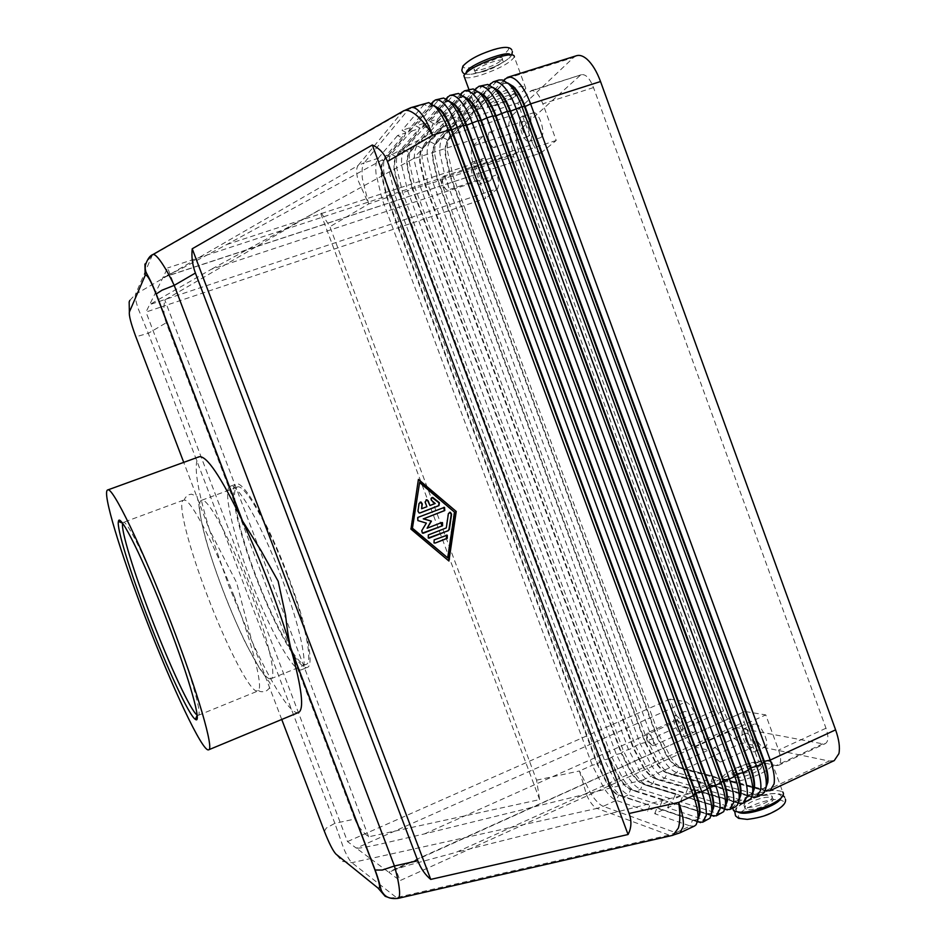 <?xml version="1.0" encoding="UTF-8"?>
<svg xmlns="http://www.w3.org/2000/svg" width="946" height="946" viewBox="0 0 946 946"><rect width="100%" height="100%" fill="white"/><g stroke="black" fill="none" stroke-linecap="round" stroke-linejoin="round"><path stroke-width="0.71" stroke-dasharray="4.73 3.55" d="M269.338 678.755C261.297 676.425 239.657 634.376 222.795 589.866C205.696 545.369 195.065 502.775 201.368 500.387L201.498 500.339C207.139 496.437 230.493 538.889 249.709 589.807C267.848 637.131 277.083 677.667 270.863 678.79L269.338 678.755M324.383 831.321L326.275 828.069L334.837 823.339L343.776 848.645C347.064 856.189 349.76 860.872 351.877 862.681L397.568 898.464M354.809 819.059C357.363 825.622 361.975 831.534 368.644 836.808L539.622 799.607L536.559 780.166L329.918 226.685L319.381 209.906L164.793 300C163.22 308.361 163.693 315.952 166.224 322.775L354.809 819.059L334.837 823.339L148.274 333.311L138.743 335.972L135.455 335.712M152.483 254.805L135.514 294.289C134.817 296.275 135.692 301.017 138.128 308.514L148.274 333.311L166.224 322.775M508.345 83.544L504.242 83.248L501.888 84.738L475.933 111.38L470.659 108.553L496.354 81.734L499.027 80.008M766.319 786.493L764.191 788.396L761.341 788.834L721.36 778.369L726.303 780.592L765.148 790.903L759.508 788.834L763.659 788.645L766.745 784.719M493.717 87.978L489.933 87.742L487.639 89.22L462.369 115.684L457.072 112.858L482.07 86.204L484.683 84.501M752.815 792.925L750.852 794.628L746.784 794.782L708.684 784.222L713.662 786.433L751.763 797.04M479.019 92.436L475.542 92.259L473.307 93.725L448.723 120.024L443.414 117.186L467.714 90.71L470.257 89.03M739.24 799.394L737.454 800.884L733.457 801.002L695.96 790.087L700.951 792.31L738.306 803.213M464.261 96.918L461.08 96.811L458.905 98.254L435.03 124.375L429.685 121.549L453.276 95.239L455.759 93.571M725.594 805.874L723.986 807.175L720.072 807.257L683.166 795.988L724.778 809.421M449.421 101.435L446.536 101.376L444.419 102.807L421.254 128.762L415.885 125.913L438.767 99.791L441.179 98.136M711.877 812.389L710.458 813.501L706.603 813.536L670.312 801.924L711.167 815.641M434.521 105.987L431.92 105.976L429.862 107.383L407.407 133.161L402.015 130.312L424.175 104.367L426.528 102.736M698.089 818.929L694.955 820.217L693.075 819.863L657.399 807.884L697.486 821.885M718.475 778.511L713.58 776.323L678.944 767.513C675.527 766.485 671.695 763.091 667.438 757.308L656.926 737.336L450.142 176.535L445.176 154.34C444.774 147.351 445.661 142.633 447.86 140.174L470.718 116.725L465.503 113.934L473.544 111.38L450.391 135.266C448.014 138.14 447.044 143.437 447.482 151.159L453.075 176.216L659.161 735.302L671.045 757.829C675.858 764.368 680.221 768.223 684.112 769.394L718.475 778.511L710.966 781.975L676.922 772.669C673.067 771.475 668.739 767.608 663.938 761.057L652.078 738.471L445.566 178.688L439.925 153.607C439.441 145.696 440.422 140.339 442.882 137.548L465.503 113.934M473.544 111.38L471.25 116.547L448.38 140.008L450.556 135.089L512.425 115.235C509.598 118.132 508.274 123.524 508.463 131.423L513.572 156.35L453.075 176.216L450.639 176.37L657.399 737.123L667.911 757.096C672.168 762.866 676.012 766.272 679.429 767.301L713.58 776.323M460.134 115.637L457.829 120.828L435.503 144.206C433.41 146.677 432.582 151.36 433.032 158.278L438.081 180.485L645.539 742.433L647.336 740.588L656.926 737.336L659.161 735.302L716.311 709.701L728.361 731.861C733.351 738.223 737.927 741.912 742.102 742.929L684.112 769.394L678.944 767.513L676.922 772.669L672.121 774.869L705.953 784.293L701.033 782.094L666.93 772.988C663.56 771.936 659.764 768.495 655.543 762.689L645.066 742.645L437.584 180.651L432.523 158.431C432.074 151.455 432.913 146.736 435.054 144.3L457.296 121.005L452.046 118.203L460.134 115.637L437.691 139.275C435.302 142.089 434.368 147.41 434.864 155.239L440.552 180.331L647.336 740.588L659.185 763.209C663.974 769.772 668.29 773.662 672.121 774.869L667.403 772.776L701.033 782.094M688.428 787.9L654.857 778.487C651.546 777.399 647.797 773.934 643.599 768.093L633.146 747.99L424.955 184.801L419.811 162.558C419.315 155.57 420.095 150.863 422.176 148.439L424.896 143.319C422.531 146.086 421.632 151.431 422.2 159.33L427.982 184.458L635.464 745.909L647.277 768.601C652.031 775.2 656.299 779.126 660.072 780.367L693.371 790.087L688.428 787.9L655.342 778.274C652.031 777.186 648.27 773.722 644.072 767.88L633.619 747.778L425.464 184.636L420.32 162.393C419.823 155.404 420.615 150.698 422.685 148.274L444.336 125.132L446.654 119.929L424.896 143.319L430.052 141.663L435.054 144.3L437.762 139.192L442.882 137.548L448.227 140.174C446.134 142.692 445.282 147.351 445.684 154.174L450.639 176.37L433.02 182.803L427.273 157.698C426.729 149.787 427.663 144.442 430.052 141.663L452.046 118.203M663.028 799.595L631.029 789.342C627.825 788.195 624.159 784.672 620.02 778.771L609.638 758.515L400.052 192.972L394.73 170.682C394.127 163.693 394.813 158.999 396.764 156.61L417.151 133.788L419.492 128.55L398.999 151.62C396.776 154.364 395.996 159.685 396.67 167.596L402.665 192.771L611.565 756.611L623.296 779.469C627.978 786.138 632.153 790.135 635.795 791.447L668.018 801.782L662.519 799.819L660.367 805.318L628.475 794.782C624.857 793.458 620.73 789.437 616.071 782.744L604.352 759.839L395.026 195.29L388.972 170.079C388.262 162.18 388.995 156.859 391.171 154.127L411.297 131.163L416.607 133.965L396.244 156.776L391.171 154.127L385.956 155.806C383.804 158.526 383.095 163.835 383.828 171.746L389.918 196.957L599.528 761.991L611.234 784.932C615.87 791.648 619.997 795.669 623.58 797.017L650.233 805.472L618.306 795.148C615.16 793.966 611.53 790.407 607.427 784.471L597.08 764.143L386.748 197.347L381.333 175.022C380.682 168.033 381.297 163.351 383.177 160.974L402.913 138.329L397.568 135.514L405.81 132.901L385.956 155.806L383.709 160.808C381.817 163.185 381.203 167.868 381.853 174.856L387.269 197.17L597.565 763.93L607.911 784.246C612.015 790.182 615.645 793.741 618.79 794.924L650.233 805.472M649.725 805.708L647.561 811.219L616.224 800.375C612.677 799.015 608.585 794.959 603.962 788.231L592.279 765.243L382.243 199.488L376.082 174.253C375.314 166.342 375.988 161.033 378.093 158.325L397.568 135.514M675.763 793.729L643.209 783.796C639.957 782.685 636.244 779.185 632.082 773.308L621.664 753.134L412.787 188.798L407.56 166.52C407.005 159.531 407.738 154.837 409.76 152.424L430.785 129.448L433.102 124.233L411.983 147.458C409.689 150.213 408.849 155.546 409.464 163.457L415.353 188.609L623.544 751.242L635.322 774.017C640.04 780.663 644.25 784.612 647.963 785.89L680.718 795.929L675.763 793.729L673.103 799.441L640.667 789.224C637.001 787.923 632.815 783.938 628.109 777.281L616.354 754.459L407.75 191.104L401.802 165.94C401.139 158.029 401.944 152.696 404.19 149.953L424.943 126.823L430.241 129.626L409.24 152.602L404.19 149.953L398.999 151.62L396.244 156.776C394.293 159.165 393.619 163.859 394.222 170.848L399.543 193.138L368.656 203.946L329.918 226.685M687.919 788.136L685.791 793.588L652.811 783.678C649.074 782.413 644.841 778.475 640.111 771.853L628.321 749.102L420.414 186.941L414.561 161.801C413.97 153.891 414.833 148.557 417.151 145.802L438.53 122.507L443.792 125.298L422.176 148.439L417.151 145.802L411.983 147.458L409.24 152.602C407.229 155.002 406.496 159.697 407.052 166.685L412.279 188.964L402.665 192.771L399.543 193.138L609.153 758.727L604.352 759.839L599.528 761.991L597.565 763.93L592.279 765.243L579.46 770.978L586.792 795.48C590.198 802.657 593.615 806.962 597.032 808.392L351.877 862.681L342.286 861.392L335.925 854.072M705.953 784.293L698.408 787.77L664.896 778.168C661.1 776.938 656.82 773.024 652.054 766.437L640.217 743.781L433.02 182.803L412.279 188.964L621.179 753.347L616.354 754.459L609.153 758.727L619.535 778.984C623.674 784.896 627.34 788.42 630.544 789.567L628.475 794.782L623.58 797.017L618.79 794.924L616.224 800.375L603.205 806.323L675.834 832.728L690.237 826L654.691 813.69L662.46 810.107M645.539 742.433L656.016 762.476C660.249 768.282 664.045 771.711 667.403 772.776L664.896 778.168L660.072 780.367L654.857 778.487L652.811 783.678L647.963 785.89L642.724 784.021C639.472 782.898 635.759 779.398 631.597 773.532L621.179 753.347L623.544 751.242L633.146 747.99L635.464 745.909L640.217 743.781L645.539 742.433M758.515 762.854C751.372 760.773 727.616 770.789 732.5 773.84L733.647 774.336C740.541 776.583 764.794 766.402 759.78 763.387L758.515 762.854M759.508 765.574C754.66 764.959 748.31 766.319 740.458 769.677C734.415 772.61 732.098 774.904 733.505 776.56L734.64 777.068C741.546 779.338 765.799 769.157 760.773 766.106L759.508 765.574M745.625 807.033L744.467 806.465C743.012 804.668 745.294 802.291 751.313 799.311C759.141 795.929 765.515 794.628 770.422 795.409L771.711 796.012C776.843 799.382 752.649 809.622 745.625 807.033M746.429 809.208L745.259 808.641C740.245 805.223 763.942 795.137 771.215 797.573L772.504 798.188C777.647 801.569 753.454 811.822 746.429 809.208M759.402 774.325C742.066 781.467 729.827 783.619 722.661 780.805C720.154 777.813 724.34 773.662 735.219 768.389C752.295 761.329 764.474 759.2 771.77 762.003C774.313 764.9 770.198 769.003 759.402 774.325M771.77 762.003L782.685 791.908C775.271 788.751 763.044 790.726 745.992 797.809C738.069 801.605 733.658 805.105 732.748 808.286M514.872 96.397L515.605 95.428C518.041 91.159 492.618 99.898 488.219 104.864L487.568 105.739C485.263 109.961 510.166 101.423 514.872 96.397M513.832 93.559L514.565 92.59C516.989 88.274 491.565 97.012 487.178 102.002L486.528 102.901C486.303 104.486 489.46 104.297 496 102.322C504.265 99.519 510.201 96.598 513.832 93.559M475.661 70.583C479.929 65.25 505.401 56.583 503.106 61.242L502.397 62.294C498.826 65.499 492.913 68.49 484.636 71.269C478.061 73.197 474.857 73.291 475.034 71.541L475.661 70.583M501.569 60.012L502.267 58.959C504.561 54.277 479.078 62.933 474.821 68.301L474.194 69.259C472.03 73.883 497.005 65.44 501.569 60.012M492.44 105.893C510.261 99.685 521.388 93.855 525.799 88.392C526.295 85.542 520.655 85.873 508.913 89.385C490.808 95.688 479.622 101.541 475.33 106.945C474.951 109.807 480.651 109.464 492.44 105.893M525.799 88.38L514.352 57.032C510.083 62.897 499.003 68.904 481.147 75.065C472.562 77.678 467.005 78.435 464.462 77.336M226.827 244.506L532.929 144.289L517.84 103.008L442.941 126.882L226.827 244.506L181.407 268.664L163.055 277.32L145.991 312.038L161.033 307.012M532.929 144.289L537.174 151.62L540.663 153.063L163.055 277.32L167.667 267.931L400.028 880.608L765.763 714.904L778.593 750.083C781.361 758.361 781.278 763.469 778.322 765.42L775.992 765.586L758.609 761.613L744.135 721.999L455.996 852.393L407.478 865.472L390.391 871.171L388.877 872.318L400.028 880.608M159.094 301.49L497.679 188.597L498.98 183.358L497.17 174.75L211.183 269.362L149.622 304.647L158.952 301.538M370.927 858.992L388.877 872.318L744.289 711.711L742.823 714.254L744.135 721.999M758.609 761.613L688.641 793.907L642.547 780.095L424.482 833.899L377.478 844.743C364.376 847.462 357.328 848.597 356.323 848.136L370.702 858.814M424.482 833.899L694.837 713.166L690.686 705.444L686.181 701.802L356.323 848.136L347.501 841.585L145.991 312.038M489.082 132.475L489.531 132.204C492.689 130.737 497.454 145.187 494.522 147.316L493.032 147.422C489.2 143.39 487.769 138.565 488.727 132.96L489.082 132.475M522.902 121.573L523.375 121.289C526.709 119.764 531.404 134.143 528.294 136.319L527.844 136.579C524.533 138.092 519.839 123.867 522.902 121.573M521.211 116.937L521.991 116.476C527.419 113.993 535.058 137.454 529.985 140.942L529.263 141.356C523.883 143.792 516.256 120.745 521.211 116.937M541.136 137.3C546.303 133.776 538.712 110.363 533.189 112.87L532.397 113.343C527.348 117.174 534.939 140.185 540.414 137.714L541.136 137.3M647.998 732.783C652.563 736.875 654.348 741.167 653.367 745.649L652.61 745.637C648.779 742.409 646.887 738.329 646.922 733.387L647.998 732.783M677.135 719.776C681.818 723.785 683.603 728.042 682.492 732.559L681.853 732.606C677.17 728.562 675.385 724.305 676.52 719.823L677.135 719.776M675.645 715.755C680.718 716.169 688.747 735.267 684.384 736.556L683.331 736.627C678.187 735.988 670.336 717.139 674.664 715.838L675.645 715.755M692.957 732.299L694.021 732.216C698.455 730.903 690.438 711.841 685.294 711.451L684.301 711.546C679.902 712.882 687.742 731.696 692.957 732.299M442.799 176.63L443.13 176.429C445.72 175.176 450.166 188.289 447.742 190.028L446.642 190.111C443.213 186.421 441.853 182.046 442.539 176.985L442.799 176.63M473.639 166.52L473.981 166.319C476.725 165.018 481.112 178.073 478.534 179.846L478.203 180.036C475.483 181.313 471.096 168.388 473.639 166.52M472.101 162.345L472.681 162.003C477.139 159.886 484.269 181.183 480.071 184.009L479.539 184.316C475.117 186.397 467.998 165.432 472.101 162.345M490.253 180.639C494.533 177.777 487.427 156.516 482.898 158.656L482.306 159.011C478.12 162.121 485.215 183.051 489.721 180.946L490.253 180.639M714.786 747.683C718.416 748.132 723.879 760.951 720.84 761.873L719.811 761.861C715.436 758.42 713.272 753.962 713.343 748.511L714.786 747.683M746.548 733.233C750.32 733.611 755.771 746.335 752.59 747.328L751.727 747.399C747.919 746.914 742.551 734.309 745.72 733.304L746.548 733.233M744.916 728.787C751.041 729.342 759.957 750.107 754.766 751.727L753.347 751.833C747.139 751.006 738.448 730.548 743.591 728.917L744.916 728.787M763.824 747.021L765.267 746.902C770.541 745.247 761.613 724.541 755.428 724.021L754.08 724.151C748.854 725.83 757.545 746.228 763.824 747.021M287.229 575.192C305.203 622.208 313.374 662.886 306.161 664.423C298.51 668.219 274.198 624.466 256.295 576.871C239.196 532.314 229.571 489.378 237.233 487.084C243.962 482.803 268.226 524.569 287.229 575.192M298.569 712.48C291.321 715.684 271.727 684.585 251.837 641.033L236.606 582.63L209.492 529.937C196.461 486.563 193.019 462.18 199.168 456.764M281.742 719.468L251.837 641.033L228.696 585.633L209.492 529.937L183.737 462.369M122.625 523.386L123.287 522.405C126.776 519.106 149.574 565.897 170.611 621.037C190.359 672.287 202.633 715.117 198.282 715.33L197.123 715.046M234.135 596.276C252.511 644.202 262.988 686.027 258.483 690.45L256.153 690.958C247.982 688.026 225.29 642.937 207.316 595.566C189.082 548.195 177.245 502.823 183.358 500.221L184.494 500.091C191.187 500.067 214.553 544.553 234.135 596.276M281.577 577.592C261.888 525.172 236.961 481.916 230.209 486.291C222.476 488.597 232.61 533 250.288 579.047C268.806 628.227 293.78 673.587 301.514 669.756C308.798 668.243 300.201 626.276 281.577 577.592M255.834 576.894C238.179 530.895 228.211 486.481 236.133 484.092C243.075 479.657 268.156 522.795 287.809 575.156C306.398 623.792 314.817 665.795 307.367 667.368C299.444 671.282 274.316 626.027 255.834 576.894M694.837 713.166L708.412 750.131L693.926 746.82C689.303 744.904 685.093 739.252 681.262 729.874L669.957 699.129L686.181 701.802M642.547 780.095L708.412 750.131M745.566 711.581L765.763 714.904M161.175 306.965L485.783 198.376L474.064 166.52C470.789 156.598 470.458 149.728 473.047 145.921L483.063 136.319L497.17 174.75M497.679 188.597L485.783 198.376M517.84 103.008L531.226 90.639C535.259 90.118 539.137 94.505 542.85 103.812L556.224 140.457L541.337 152.684M483.063 136.319L412.905 158.975L211.183 269.362M688.641 793.907L455.996 852.393M442.941 126.882L412.905 158.975M580.111 75.503L518.29 131.258C515.428 135.136 515.605 141.995 518.81 151.845L723.501 710.919C727.308 720.225 731.636 725.771 736.473 727.557L822.843 743.852L825.314 743.627C828.483 741.569 828.708 736.437 825.988 728.231L593.509 87.576C589.807 78.364 585.822 74.072 581.53 74.675L529.914 91.443M556.224 140.457L167.667 267.931M669.957 699.129L347.501 841.585M405.81 132.901L403.457 138.151L383.709 160.808L378.093 158.325L364.198 162.783L408.672 109.228L405.184 110.528L152.105 255.396L144.939 264.029M662.519 799.819L631.029 789.342L635.795 791.447L640.667 789.224L642.724 784.021L675.255 793.966M668.018 801.782L660.367 805.318M680.718 795.929L673.103 799.441M693.371 790.087L685.791 793.588M765.645 790.726L829.086 761.045L742.102 742.929M762.015 794.439L757.297 794.628L718.724 784.092L726.303 780.592M748.653 800.683L744.017 800.836L706.047 789.957L713.662 786.433M735.231 806.973L730.679 807.08L693.3 795.846L700.951 792.31M721.739 813.288L717.269 813.347L680.493 801.77L688.191 798.211M708.164 819.638L703.789 819.662L667.628 807.718L675.361 804.147M655.247 807.671L647.561 811.219M700.525 782.33L698.408 787.77M411.297 131.163L419.492 128.55M424.943 126.823L433.102 124.233M438.53 122.507L446.654 119.929M431.281 103.528L410.339 127.675L402.015 130.312M445.897 98.833L424.175 123.287L415.885 125.913M452.046 103.398L437.927 118.924L429.685 121.549M460.442 94.162L452.389 103.031M466.484 98.597L451.609 114.584L443.414 117.186M474.916 89.539L466.804 98.254M480.852 93.82L465.231 110.268L457.072 112.858M489.307 84.927L481.147 93.524M495.16 89.078L478.782 105.976L470.659 108.553M503.615 80.351L495.408 88.829M512.425 115.235L573.583 57.505L504.88 79.05M716.311 709.701L513.572 156.35M713.083 776.548L710.966 781.975M410.339 127.675L407.963 132.984L430.442 107.205L434.119 105.621M694.53 826.024L690.237 826L692.531 820.111L696.303 820.111L698.337 818.018M654.691 813.69L656.879 808.12L697.509 821.814M424.175 123.287L421.81 128.585L445.223 102.393L448.983 101.033M667.628 807.718L669.803 802.161L706.059 813.797L709.914 813.749L712.161 811.337M453.832 104.249L459.602 97.946L463.777 96.48M437.927 118.924L435.574 124.21L453.666 104.427M680.493 801.77L682.657 796.225L719.528 807.506L723.453 807.423L725.913 804.668M468.329 99.484L473.899 93.524L476.122 92.081L478.499 91.951M451.609 114.584L449.279 119.846L468.152 99.673M693.3 795.846L695.452 790.324L732.925 801.25L736.922 801.132L739.595 797.998M482.756 94.742L488.207 89.042L490.501 87.564L493.138 87.458M465.231 110.268L462.913 115.518L482.566 94.943M706.047 789.957L708.187 784.447L746.252 795.03L750.32 794.877L753.205 791.353M497.099 90.047L502.456 84.561L504.809 83.059L507.718 82.988M478.782 105.976L476.477 111.202L496.922 90.237M576.587 55.696L573.583 57.505M829.086 761.045L834.254 760.608M718.724 784.092L720.852 778.605L759.508 788.834L757.297 794.628L752.448 796.899M426.126 499.807L424.789 502.054L426.551 506.772L421.266 508.818M435.195 503.497L429.567 505.602M432.038 497.525L431.199 500.481L434.841 503.568M420.19 502.09L418.771 503.485L417.624 511.124L418.759 513.004L419.717 513.016M446.299 535.105L433.812 539.906L433.67 542.969L434.758 543.122M410.966 529.121L448.593 560.753M418.416 479.374L410.635 529.169M447.387 557.915L454.127 512.2L419.255 482.614M446.299 527.903L428.041 534.975L427.911 538.049L429.011 538.179M449.527 512.294L448.049 513.678L445.933 527.963M443.709 507.375L417.493 517.486L417.505 520.619L426.019 523.173L421.419 530.73L422.093 533.142L423.193 533.26M441.569 522.582L426.764 528.282M539.622 799.607L319.381 209.906M368.644 836.808L164.793 300M738.164 812.2C727.32 807.541 766.083 790.265 778.357 794.214C780.923 794.936 781.786 796.248 780.958 798.164M464.699 64.423C455.333 74.545 498.719 61.088 506.985 51.368C517.699 40.713 472.421 54.62 464.699 64.423M536.559 780.166L579.46 770.978L591.096 794.049C595.684 800.824 599.717 804.916 603.205 806.323L597.032 808.392L668.999 835.093L675.834 832.728L680.032 832.811M129.827 300.367L135.514 294.289L358.108 165.479C356.145 168.151 356.157 173.177 358.156 180.568L368.656 203.946L362.389 178.688C361.561 170.777 362.164 165.467 364.198 162.783L358.108 165.479L402.854 111.25M504.194 80.611L501.888 84.738L496.354 81.734L490.643 83.52M489.898 85.211L487.639 89.22L482.07 86.204L476.346 88.002M751.774 797.017L746.252 795.03L744.017 800.836L739.181 803.107M475.519 89.835L473.307 93.725L467.714 90.71L462.026 92.495M738.329 803.166L732.925 801.25L730.679 807.08L725.842 809.338M461.069 94.494L458.905 98.254L453.276 95.239L447.635 97.012M724.802 809.35L719.528 807.506L717.269 813.347L712.421 815.618M446.536 99.188L444.419 102.807L438.767 99.791L433.162 101.541M711.191 815.57L706.059 813.797L703.789 819.662L698.94 821.932M431.92 103.906L429.862 107.383L424.175 104.367L408.672 109.228L410.954 107.619M741.392 818.597C727.226 814.778 767.454 795.929 780.533 800.174C796 803.532 754.163 823.339 741.392 818.597M465.976 72.842C465.515 78.695 502.373 65.723 509.267 57.623L510.343 54.785M518.29 131.258L473.047 145.921M736.473 727.557L693.926 746.82M822.843 743.852L775.992 765.586M518.81 151.845L474.064 166.52M593.509 87.576L542.85 103.812M825.988 728.231L778.593 750.083M723.501 710.919L681.262 729.874M389.551 897.849L395.925 897.707L668.999 835.093L671.979 835.495M783.111 795.539L780.911 794.368C768.176 790.028 735.137 803.272 734.699 811.372M258.483 690.45C259.819 691.822 262.196 692.105 265.601 691.325C269.551 689.019 270.994 686.252 269.929 683L259.31 668.065L246.031 643.871C231.581 614.214 216.244 574.801 206.843 543.122C202.74 528.684 200.044 515.653 198.766 504.029L196.993 496.343L191.506 494.167L189.141 494.64C186.102 496.366 184.553 498.175 184.494 500.091M512.377 51.616L511.786 49.878M507.304 83.201L502.432 79.961M761.341 788.834L765.279 790.56M492.771 87.682L487.84 84.442M748.215 795.042L751.904 796.662M478.179 92.188L473.189 88.936M735.018 801.297L738.459 802.787M463.516 96.717L458.467 93.465M721.739 807.565L724.92 808.948M448.782 101.281L443.662 98.029M708.388 813.879L711.309 815.145M433.978 105.857L428.798 102.606M694.955 820.217L697.628 821.365M448.227 140.174L450.391 135.266M435.503 144.206L437.691 139.275M732.5 773.84L733.505 776.56M744.467 806.465L745.259 808.641M722.661 780.805L732.701 808.156M511.81 54.821L510.911 56.24C509.291 58.877 500.091 64.233 495.917 66.102L485.002 70.619C476.323 73.883 469.606 75.006 464.853 73.977M515.605 95.428L514.565 92.59M503.106 61.242L502.267 58.959M489.531 132.204L523.375 121.289M521.991 116.476L533.189 112.87M493.032 147.422L487.616 141.261L488.727 132.96M653.367 745.649L682.492 732.559M684.384 736.556L694.021 732.216M652.61 745.637L646.768 740.848L646.922 733.387M443.13 176.429L473.981 166.319M472.681 162.003L482.898 158.656M446.642 190.111L441.451 184.588L442.539 176.985M720.84 761.873L752.59 747.328M754.766 751.727L765.267 746.902M719.811 761.861L713.473 756.599L713.343 748.511M270.863 678.79L306.161 664.423M198.282 715.33L257.738 691.065M230.209 486.291L236.133 484.092M301.514 669.756L307.367 667.368M183.524 500.138L123.287 522.405M237.233 487.084L201.498 500.339M754.08 724.151L743.591 728.917M745.72 733.304L713.994 747.73M489.721 180.946L479.539 184.316M478.203 180.036L447.423 190.205M684.301 711.546L674.664 715.838M676.52 719.823L647.407 732.819M540.414 137.714L529.263 141.356M527.844 136.579L494.096 147.576M744.289 711.711L390.391 871.171M163.623 277.296L540.663 153.063M531.226 90.639L581.53 74.675M778.322 765.42L825.314 743.627M468.909 89.444L475.33 106.945M474.194 69.259L475.034 71.541M486.528 102.901L487.568 105.739M771.711 796.012L772.504 798.188M759.78 763.387L760.773 766.106M784.565 797.064L785.487 799.37M430.761 106.874L432.05 103.989M697.781 818.893L696.173 824.687M445.223 102.393L446.63 99.247M711.522 812.413L709.949 818.16M459.602 97.946L461.116 94.529M725.192 805.957L723.666 811.656M473.899 93.524L475.531 89.846M738.791 799.524L737.301 805.188M752.318 793.115L750.876 798.731M431.92 105.976L432.511 105.786M446.536 101.376L447.127 101.198M765.787 786.741L764.392 792.322"/><path stroke-width="1.42" d="M183.737 462.369L135.455 335.712C130.915 323.366 128.893 315.479 129.366 312.038L145.176 275.416C146.937 273.95 150.58 280.158 156.102 294.052L162.062 290.186L174.218 285.361C169.157 274.778 164.438 266.5 160.075 260.528C156.788 256.153 154.435 254.143 152.992 254.498L152.483 254.805M107.631 489.993L199.168 456.764C206.535 455.369 220.82 476.5 242.01 520.134L260.86 550.359L278.148 581.234L285.586 615.479C286.934 628.12 288.613 638.857 290.635 647.691L291.061 649.24C301.857 688.215 304.364 709.299 298.569 712.48L208.628 749.811C202.799 752.756 171.652 686.299 145.483 617.868C120.662 553.611 101.754 491.672 107.631 489.993C112.042 485.44 142.515 548.018 171.179 623.071C198.01 692.744 214.34 749.729 208.628 749.811M397.568 898.464L398.124 898.345C399.236 897.778 399.709 895.566 399.555 891.711C399.212 885.409 397.509 876.836 394.423 865.98L382.255 870.06L374.947 870.013C379.784 883.375 380.812 889.394 378.033 888.069L385.188 896.3L389.551 897.849M195.408 273.051C192.405 264.939 191.34 256.839 192.227 248.774L372.31 144.998C379.429 148.191 384.478 153.678 387.458 161.459L629.102 813.489C631.798 820.986 631.455 827.998 628.061 834.514L430.726 879.402C425.097 874.719 420.793 868.511 417.801 860.754L195.408 273.051L174.218 285.361L394.423 865.98L417.801 860.754M766.745 784.719L767.241 782.638C768.022 777.234 766.875 770.221 763.789 761.601L524.51 106.744C521.151 97.757 517.261 91.076 512.838 86.665L508.345 83.544M493.292 81.805L499.027 80.008L502.432 79.961L508.688 83.875C513.69 88.865 518.101 96.457 521.92 106.662L762.098 763.836C765.598 773.627 766.91 781.585 766.035 787.687L764.392 792.322L762.015 794.439L756.682 796.934L760.655 790.206C761.506 784.104 760.182 776.146 756.67 766.343L516.102 108.518C512.283 98.301 507.884 90.698 502.894 85.696C499.311 82.267 496.118 80.966 493.292 81.805L489.307 84.927M765.645 790.726L769.997 790.702L834.254 760.608L838.913 753.631C840.131 747.458 839.019 739.536 835.602 729.851L770.221 760.076L530.6 103.883C526.804 93.701 522.381 86.121 517.344 81.155C513.725 77.749 510.473 76.472 507.6 77.324L503.615 80.351M769.997 790.702L774.088 783.927C774.999 777.813 773.71 769.867 770.221 760.076L764.333 761.353C767.407 769.973 768.566 776.985 767.785 782.377L766.319 786.493M507.718 82.988L513.418 86.488C517.84 90.887 521.731 97.58 525.089 106.555L530.6 103.883L600.533 81.533C596.796 71.47 592.291 64.032 587.017 59.22C583.221 55.932 579.744 54.762 576.587 55.696L507.6 77.324M387.458 161.459L432.594 135.231C428.692 124.86 424.399 117.068 419.705 111.876C416.346 108.305 413.426 106.886 410.954 107.619L428.798 102.606L435.456 106.922C440.197 112.077 444.514 119.835 448.392 130.17L693.406 795.586C696.989 805.495 698.491 813.477 697.935 819.508L696.173 824.687L694.53 826.024L680.032 832.811L683.296 826.343C683.792 820.324 682.243 812.354 678.649 802.409L629.102 813.489M753.205 791.353L753.808 788.905C754.53 783.513 753.347 776.5 750.249 767.856L510.024 111.38C506.654 102.369 502.787 95.652 498.4 91.23L493.717 87.978M478.924 86.311L487.84 84.442L494.19 88.439C499.157 93.453 503.544 101.08 507.363 111.321L748.511 770.115C752.023 779.942 753.371 787.888 752.555 793.978L750.876 798.731L743.296 803.201L747.151 796.508C747.931 790.43 746.571 782.472 743.048 772.634L501.534 113.189C497.702 102.937 493.315 95.298 488.373 90.272C484.837 86.819 481.68 85.495 478.924 86.311L474.916 89.539M493.138 87.458L498.98 91.041C503.367 95.475 507.233 102.192 510.604 111.19L750.793 767.608C753.891 776.252 755.074 783.264 754.34 788.645L752.815 792.925M751.763 797.04L756.682 796.934M739.595 797.998L740.292 795.196C740.966 789.827 739.748 782.815 736.638 774.147L495.456 116.039C492.074 107.004 488.219 100.264 483.891 95.806L479.019 92.436M464.474 90.84L473.189 88.936L479.634 93.015C484.529 98.077 488.905 105.727 492.748 115.991L734.841 776.43C738.377 786.28 739.76 794.238 739.003 800.316L737.301 805.188L735.231 806.973L729.839 809.492L733.564 802.858C734.297 796.78 732.89 788.822 729.354 778.972L486.871 117.872C483.028 107.596 478.664 99.933 473.78 94.86C470.268 91.384 467.17 90.047 464.474 90.84L460.442 94.162M478.499 91.951L484.47 95.617C488.81 100.075 492.665 106.827 496.035 115.85L737.182 773.899C740.292 782.555 741.51 789.579 740.836 794.947L739.24 799.394M738.306 803.213L743.296 803.201M725.913 804.668L726.717 801.534C727.332 796.177 726.079 789.153 722.957 780.474L480.816 120.721C477.423 111.675 473.579 104.9 469.299 100.406L464.261 96.918M449.941 95.392L458.467 93.465L464.983 97.627C469.831 102.724 474.183 110.41 478.037 120.698L721.1 782.78C724.648 792.653 726.079 800.612 725.393 806.678L723.666 811.656L716.323 815.83L719.918 809.232C720.58 803.178 719.137 795.208 715.59 785.334L472.137 122.578C468.282 112.278 463.93 104.58 459.106 99.484C455.629 95.984 452.578 94.612 449.941 95.392L445.897 98.833M463.777 96.48L469.878 100.229C474.171 104.71 478.014 111.486 481.396 120.532L723.501 780.214C726.623 788.905 727.876 795.917 727.261 801.286L725.594 805.874M724.778 809.421L729.839 809.492M712.161 811.337L713.059 807.896C713.615 802.551 712.326 795.527 709.193 786.824L466.094 125.428C462.689 116.358 458.869 109.559 454.624 105.041L449.421 101.435M435.337 99.969L443.662 98.029L450.261 102.263C455.061 107.383 459.389 115.105 463.256 125.416L707.289 789.165C710.848 799.063 712.326 807.033 711.699 813.075L709.949 818.16L702.724 822.192L706.201 815.641C706.804 809.599 705.314 801.629 701.743 791.731L457.32 127.32C453.453 116.997 449.125 109.263 444.348 104.131C440.919 100.595 437.903 99.212 435.337 99.969L431.281 103.528M448.983 101.033L455.215 104.852C459.46 109.369 463.28 116.169 466.685 125.239L709.748 786.564C712.882 795.279 714.171 802.303 713.615 807.648L711.877 812.389M711.167 815.641L716.323 815.83M698.337 818.018L699.342 814.305C699.839 808.972 698.515 801.936 695.369 793.209L451.289 130.17C447.872 121.064 444.064 114.241 439.878 109.689L434.521 105.987M434.119 105.621L440.469 109.499C444.667 114.052 448.463 120.875 451.881 129.98L695.925 792.961C699.07 801.688 700.395 808.712 699.886 814.045L698.089 818.929M697.486 821.885L702.724 822.192M732.748 808.286L733.647 810.722C740.931 813.891 753.217 811.893 770.517 804.715C781.266 799.323 785.322 795.054 782.685 791.908M464.462 77.336L463.824 75.585C467.974 69.791 479.114 63.76 497.241 57.493C509.043 54.064 514.742 53.91 514.352 57.032M156.102 294.052L242.01 520.134C251.411 540.048 260.528 561.593 269.362 584.77C278.136 607.935 285.373 629.421 291.061 649.24L374.947 870.013M167.702 622.373C189.803 679.677 202.361 725.156 195.373 719.35C189.153 715.755 166.993 667.9 148.049 618.388C130.205 572.141 116.441 527.856 118.427 521.4C119.61 511.396 144.253 560.943 167.702 622.373M197.123 715.046C190.879 711.226 169.452 665.109 151.183 617.336C133.965 572.72 120.757 530.008 122.625 523.386M242.755 521.672L156.208 293.887C146.713 270.13 144.442 274.009 145.459 264.927C147.552 258.932 150.059 255.455 152.992 254.498L403.812 110.706C406.579 109.57 410.257 110.67 414.833 114.017C420.875 118.628 426.788 125.7 432.594 135.231L448.392 130.17L451.289 130.17L457.32 127.32L463.256 125.416L466.094 125.428L478.037 120.698L480.816 120.721L486.871 117.872L492.748 115.991L495.456 116.039L507.363 111.321L510.024 111.38L521.92 106.662L525.089 106.555L764.333 761.353L762.098 763.836L756.67 766.343L750.249 767.856L748.511 770.115L743.048 772.634L736.638 774.147L734.841 776.43L729.354 778.972L723.501 780.214L721.1 782.78L715.59 785.334L709.748 786.564L707.289 789.165L701.743 791.731L695.369 793.209L693.406 795.586L678.649 802.409C680.316 813.004 680.233 821.542 678.388 828.034L673.02 835.259L398.136 898.345C391.62 899.185 386.819 897.766 383.709 894.076C379.204 888.507 382.456 889.973 375.16 870.143L290.635 647.691M600.533 81.533L835.602 729.851M429.922 505.531L435.195 503.497L431.553 500.41C430.548 498.767 430.962 497.785 432.795 497.466L439.405 502.764L438.979 505.613L420.166 512.909L419.102 512.945L417.966 511.065L419.113 503.414L421.041 502.054L422.318 503.97L421.609 508.747L426.894 506.701L425.132 501.983L426.918 499.748L428.16 500.812L429.922 505.531L427.817 500.895L426.126 499.807M419.717 513.016L438.613 505.684L439.039 502.834L432.038 497.525M421.609 508.747L421.975 504.041L420.19 502.09M435.337 543.004L434.025 542.933L434.167 539.87L447.281 535.188L447.269 538.309L435.337 543.004L446.902 538.345L446.299 535.105M419.598 482.519L412.385 528.483L447.754 557.892L454.506 512.141L419.598 482.519L412.385 528.483M412.716 528.436L447.754 557.892M456.232 511.467L448.924 561.025L410.966 529.121L418.416 479.374L456.232 511.467L418.369 479.717M448.593 560.753L455.854 511.526M446.299 527.903L448.416 513.619L450.355 512.271L451.597 514.163L449.338 529.405L448.333 530.694L428.266 538.002L428.396 534.928L446.299 527.903M429.011 538.179L447.966 530.753L448.972 529.453L451.23 514.234L449.527 512.294M423.583 518.798L431.423 521.14L427.107 528.223L441.415 522.63L442.492 522.606L442.586 525.763L422.436 533.095L421.762 530.682L426.362 523.114L417.848 520.56L417.836 517.415L444.514 507.34L444.786 510.544L423.583 518.798L444.419 510.604L443.709 507.375M431.423 521.14L423.24 518.857M427.107 528.223L431.069 521.199M423.193 533.26L442.231 525.822L441.569 522.582M430.726 879.402L192.227 248.774M628.061 834.514L372.31 144.998M780.958 798.164C778.534 805.353 747.813 815.96 739.193 812.614L738.164 812.2M378.033 888.069L335.925 854.072C332.933 850.832 329.09 843.253 324.383 831.321L281.742 719.468M129.366 312.038L129.164 301.951L129.827 300.367M752.448 796.899L751.774 797.017M739.181 803.107L738.329 803.166M725.842 809.338L724.802 809.35M712.421 815.618L711.191 815.57M698.94 821.932L697.509 821.814M510.343 54.785C508.617 50.043 472.787 63.216 467.017 70.713L465.976 72.842M433.162 101.541L431.92 103.906M447.635 97.012L446.536 99.188M462.026 92.495L461.069 94.494M475.531 89.846L476.346 87.99L475.519 89.835M490.643 83.52L489.898 85.211M504.88 79.05L504.194 80.611M671.979 835.495L680.032 832.811M144.939 264.029L145.176 275.416M410.954 107.619L402.854 111.25M784.565 797.064L783.111 795.539M464.853 73.977C463.292 73.516 462.287 72.239 461.837 70.158L462.913 66.054C471.415 57.268 484.671 52.609 493.552 49.665C503.804 46.579 509.882 46.65 511.786 49.878M785.487 799.37C786.303 803.733 781.077 808.511 769.796 813.702C764.321 816.303 756.8 818.195 747.245 819.39L738.601 818.337L735.539 815.878L734.699 811.372M765.279 790.56L766.709 791.199M751.904 796.662L753.619 797.419M738.459 802.787L740.47 803.662M724.92 808.948L727.238 809.953M711.309 815.145L713.923 816.268M697.628 821.365L700.525 822.606M732.701 808.156L733.647 810.722M512.377 51.616L511.81 54.821M195.373 719.35L197.146 715.33M122.46 523.162L118.427 521.4M463.824 75.585L468.909 89.444M432.05 103.989L433.303 101.234M446.63 99.247L447.73 96.788M461.116 94.529L462.086 92.377"/></g></svg>
